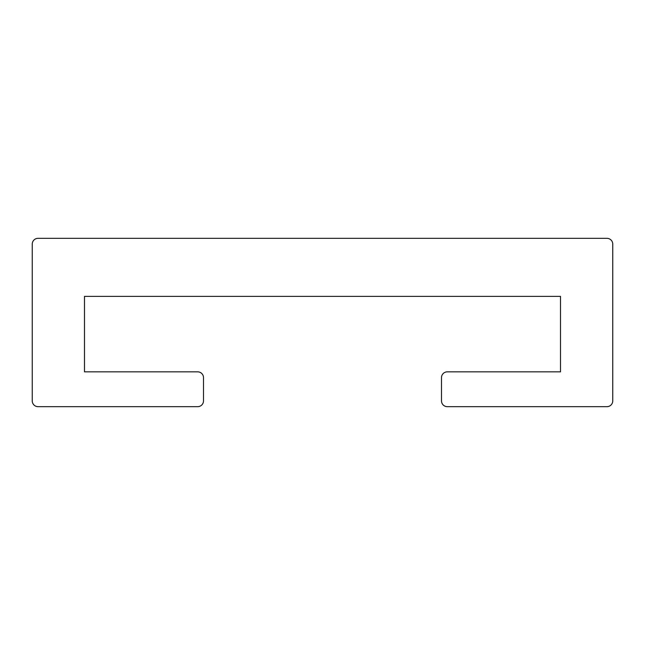 <?xml version="1.0" encoding="UTF-8"?>
<svg xmlns="http://www.w3.org/2000/svg" width="645" height="645" viewBox="0 0 645 645"><rect width="100%" height="100%" fill="white"/><g stroke="black" fill="none" stroke-linecap="round" stroke-linejoin="round"><path stroke-width="0.97" d="M32.25 244.133L32.25 400.868A5.805 5.805 0 0 0 38.055 406.673L197.692 406.673A5.805 5.805 0 0 0 203.498 400.868L203.498 377.647A5.805 5.805 0 0 0 197.692 371.842L84.495 371.842L84.495 296.378L560.505 296.378L560.505 371.842L447.307 371.842A5.805 5.805 0 0 0 441.503 377.647L441.503 400.868A5.805 5.805 0 0 0 447.307 406.673L606.945 406.673A5.805 5.805 0 0 0 612.75 400.868L612.75 244.133A5.805 5.805 0 0 0 606.945 238.328L38.055 238.328A5.805 5.805 0 0 0 32.25 244.133"/></g></svg>
